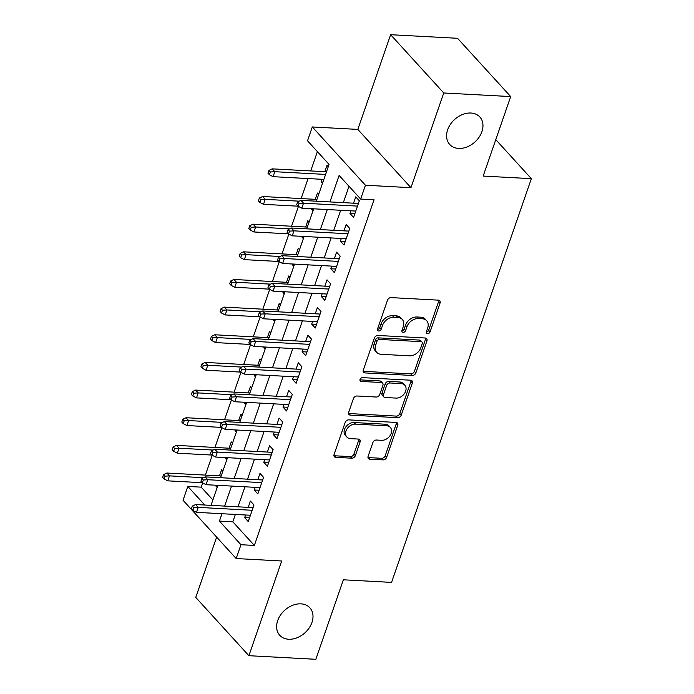 <?xml version="1.0" encoding="UTF-8"?>
<svg xmlns="http://www.w3.org/2000/svg" width="694" height="694" viewBox="0 0 694 694"><rect width="100%" height="100%" fill="white"/><g stroke="black" fill="none" stroke-linecap="round" stroke-linejoin="round"><path stroke-width="1.04" d="M427.591 333.641A2.186 1.631 137.6 0 0 430.089 331.845L440.074 303.009A3.123 2.325 137.6 0 0 439.753 300.754A3.123 2.325 137.6 0 0 438.382 300.146L391.078 297.605A3.123 2.325 137.6 0 0 387.512 300.181L377.527 329.017A2.186 1.631 137.6 0 0 377.744 330.587A2.186 1.631 137.6 0 0 378.707 331.012A2.186 1.631 137.6 0 0 381.206 329.216L382.498 325.486A10.002 7.434 137.6 0 1 393.914 317.245L397.853 317.462A10.002 7.434 137.6 0 1 402.242 319.405A10.002 7.434 137.6 0 1 403.257 326.596L401.965 330.335A2.186 1.631 137.6 0 0 402.19 331.906A2.186 1.631 137.6 0 0 403.145 332.331A2.186 1.631 137.6 0 0 405.643 330.526L406.936 326.796A10.002 7.434 137.6 0 1 418.352 318.563L422.299 318.772A10.002 7.434 137.6 0 1 426.68 320.723A10.002 7.434 137.6 0 1 427.695 327.915L426.411 331.645A2.186 1.631 137.6 0 0 426.628 333.215A2.186 1.631 137.6 0 0 427.591 333.641M426.307 332.07A2.186 1.631 137.6 0 0 428.649 330.266L438.634 301.43A3.123 2.325 137.6 0 0 438.782 300.207M377.423 329.442A2.186 1.631 137.6 0 0 379.765 327.637L381.058 323.907L382.498 325.486M401.869 330.76A2.186 1.631 137.6 0 0 404.212 328.956L405.504 325.226L406.936 326.796M300.944 603.858A20.386 15.155 137.6 0 0 280.428 615.179A20.386 15.155 137.6 0 0 279.751 635.288A20.386 15.155 137.6 0 0 288.687 639.252A20.386 15.155 137.6 0 0 309.194 627.923A20.386 15.155 137.6 0 0 309.88 607.814A20.386 15.155 137.6 0 0 300.944 603.858M470.905 113.027A20.386 15.155 137.6 0 0 450.389 124.356A20.386 15.155 137.6 0 0 449.712 144.465A20.386 15.155 137.6 0 0 458.647 148.429A20.386 15.155 137.6 0 0 479.164 137.1A20.386 15.155 137.6 0 0 479.84 116.991A20.386 15.155 137.6 0 0 470.905 113.027M368.115 456.314A3.123 2.325 137.6 0 0 368.427 458.561A3.123 2.325 137.6 0 0 369.798 459.168L383.071 459.879A3.123 2.325 137.6 0 0 386.636 457.311L397.731 425.283A3.123 2.325 137.6 0 0 397.41 423.036A3.123 2.325 137.6 0 0 396.04 422.429L348.735 419.879A3.123 2.325 137.6 0 0 345.17 422.455L334.074 454.483A3.123 2.325 137.6 0 0 334.395 456.73A3.123 2.325 137.6 0 0 335.766 457.337L351.797 458.196A3.123 2.325 137.6 0 0 355.363 455.628L360.108 441.922A3.123 2.325 137.6 0 0 359.796 439.675A3.123 2.325 137.6 0 0 358.425 439.068L350.47 438.634A8.363 6.22 137.6 0 1 346.809 437.012A8.363 6.22 137.6 0 1 347.087 428.762A8.363 6.22 137.6 0 1 355.502 424.112L386.645 425.795A8.363 6.22 137.6 0 1 390.314 427.417A8.363 6.22 137.6 0 1 390.028 435.667A8.363 6.22 137.6 0 1 381.613 440.308L376.426 440.031A3.123 2.325 137.6 0 0 372.86 442.607L368.115 456.314M235.361 514.445L232.811 521.81L254.351 545.441L240.965 544.721L236.177 558.54L183.034 500.261L187.822 486.433L204.782 505.032M510.689 96.579L443.752 92.979L390.618 34.7L457.554 38.3L510.689 96.579L483.163 176.076L531.352 178.67L391.555 582.396L343.365 579.802L315.831 659.3L248.894 655.7L281.695 560.995L236.177 558.54M390.618 34.7L357.818 129.405L410.961 187.692L443.752 92.979M410.961 187.692L365.443 185.237L360.654 199.065L339.114 175.443L329.945 201.928M254.351 545.441L374.04 199.785L360.654 199.065M412.305 375.471A3.123 2.325 137.6 0 0 415.871 372.895L426.957 340.867A3.123 2.325 137.6 0 0 426.645 338.62A3.123 2.325 137.6 0 0 425.275 338.013L377.97 335.471A3.123 2.325 137.6 0 0 374.396 338.039L363.309 370.067A3.123 2.325 137.6 0 0 363.63 372.314A3.123 2.325 137.6 0 0 365.001 372.921L412.305 375.471L410.865 373.893A3.123 2.325 137.6 0 0 414.431 371.325L425.526 339.297A3.123 2.325 137.6 0 0 425.665 338.065M412.349 383.071L401.253 415.099A3.123 2.325 137.6 0 1 397.688 417.675L350.383 415.133A3.123 2.325 137.6 0 1 349.013 414.526A3.123 2.325 137.6 0 1 348.692 412.279L353.437 398.573A3.123 2.325 137.6 0 1 357.011 395.996L376.191 397.029A3.123 2.325 137.6 0 0 379.757 394.452L382.906 385.361A3.123 2.325 137.6 0 0 382.594 383.114A3.123 2.325 137.6 0 0 381.223 382.507L361.244 381.431A2.186 1.631 137.6 0 1 360.29 381.006A2.186 1.631 137.6 0 1 360.36 378.846A2.186 1.631 137.6 0 1 362.563 377.631L410.657 380.217A3.123 2.325 137.6 0 1 412.028 380.824A3.123 2.325 137.6 0 1 412.349 383.071L410.909 381.5L399.822 413.529L401.253 415.099M216.641 537.113L195.76 597.421L248.894 655.7M216.242 485.245L215.938 486.13L217.621 486.225M222.93 470.914L221.681 469.543L219.486 475.867M225.819 457.598L225.507 458.482L227.198 458.569M232.499 443.258L231.258 441.887L229.063 448.211M235.396 429.942L235.084 430.827L236.775 430.922M242.076 415.602L240.827 414.24L238.641 420.555M244.965 402.286L244.661 403.179L246.353 403.266M251.653 387.955L250.404 386.584L248.218 392.908M254.542 374.639L254.238 375.523L255.921 375.619M261.23 360.299L259.981 358.937L257.795 365.252M264.119 346.983L263.807 347.876L265.498 347.963M270.807 332.652L269.558 331.281L267.363 337.605M273.696 319.335L273.384 320.22L275.076 320.316M280.376 304.996L279.135 303.634L276.941 309.949M283.265 291.68L282.961 292.573L284.653 292.66M289.953 277.348L288.704 275.978L286.518 282.302M292.842 264.032L292.538 264.917L294.23 265.004M299.53 249.693L298.281 248.322L296.095 254.646M302.419 236.376L302.116 237.261L303.798 237.357M309.108 222.045L307.858 220.675L305.672 226.999M311.996 208.729L311.684 209.614L313.376 209.701M318.676 194.389L317.436 193.019L315.241 199.343M350.904 210.82L349.984 213.466L353.576 217.404L359.319 200.809L355.736 196.87L353.541 203.195M341.327 238.467L340.416 241.113L343.998 245.051L349.75 228.465L346.159 224.526L343.964 230.842M331.749 266.123L330.838 268.769L334.43 272.707L340.173 256.112L336.581 252.174L334.395 258.498M322.181 293.77L321.261 296.416L324.853 300.355L330.596 283.768L327.004 279.829L324.818 286.154M312.604 321.426L311.684 324.072L315.276 328.01L321.018 311.415L317.427 307.477L315.241 313.801M303.026 349.082L302.107 351.728L305.698 355.658L311.45 339.071L307.858 335.133L305.664 341.457M293.449 376.729L292.538 379.375L296.121 383.314L301.873 366.718L298.281 362.788L296.086 369.104M283.872 404.385L282.961 407.031L286.553 410.969L292.295 394.374L288.704 390.436L286.518 396.76M274.303 432.032L273.384 434.678L276.975 438.617L282.718 422.03L279.127 418.092L276.941 424.407M264.726 459.688L263.807 462.334L267.398 466.273L273.141 449.677L269.55 445.739L267.363 452.063M255.149 487.335L254.23 489.981L257.821 493.92L263.573 477.333L259.981 473.395L257.786 479.71M348.995 186.278L343.33 202.648M340.693 210.265L333.753 230.295M331.116 237.921L324.176 257.951M321.539 265.576L314.608 285.598M311.962 293.224L305.03 313.254M302.384 320.88L295.453 340.901M292.816 348.527L285.876 368.557M283.239 376.183L276.299 396.205M273.662 403.83L266.73 423.861M264.084 431.486L257.153 451.516M254.507 459.133L247.576 479.164M244.939 486.789L237.999 506.82M245.572 514.991L244.661 517.637L248.244 521.576L253.995 504.98L250.404 501.042L248.218 507.366M317.401 151.622L310.712 170.932M308.075 178.558L301.144 198.588M298.429 206.413L291.567 226.235M288.851 234.06L281.99 253.891M279.283 261.716L272.412 281.538M269.706 289.363L262.835 309.194M260.129 317.019L253.267 336.842M250.551 344.666L243.689 364.497M240.974 372.322L234.112 392.145M231.406 399.97L224.535 419.801M221.828 427.625L214.958 447.457M212.251 455.281L205.389 475.104M202.674 482.929L201.217 487.153L212.876 499.949M328.253 166.733L327.004 165.372L324.818 171.687M322.181 179.312L321.261 181.958L322.51 183.329M311.684 209.614L312.933 210.985M302.116 237.261L303.356 238.632M292.538 264.917L293.788 266.288M282.961 292.573L284.21 293.935M273.384 320.22L274.633 321.591M263.807 347.876L265.056 349.238M254.238 375.523L255.479 376.894M244.661 403.179L245.91 404.541M235.084 430.827L236.333 432.197M225.507 458.482L226.756 459.853M215.938 486.13L217.179 487.5M531.352 178.67L495.776 139.65M201.217 487.153L187.822 486.433M316.325 201.191L329.06 164.417L307.52 140.787L312.309 126.959L365.443 185.237M357.818 129.405L312.309 126.959M221.976 513.725L219.425 521.09L240.965 544.721M327.299 209.545L320.368 229.575M317.731 237.201L310.791 257.231M308.153 264.856L301.213 284.878M298.576 292.504L291.645 312.534M288.999 320.16L282.068 340.181M279.422 347.807L272.49 367.837M269.853 375.463L262.913 395.485M260.276 403.11L253.336 423.14M250.699 430.766L243.768 450.796M241.122 458.413L234.19 478.444M231.544 486.069L224.613 506.1M210.993 505.362L217.933 485.34M220.571 477.715L227.511 457.684M230.148 450.059L237.079 430.028M239.725 422.412L246.656 402.381M249.293 394.756L256.233 374.725M258.871 367.1L265.811 347.078M268.448 339.453L275.379 319.422M278.025 311.797L284.956 291.775M287.602 284.15L294.534 264.119M297.171 256.494L304.111 236.472M306.748 228.847L313.688 208.816M232.811 521.81L219.425 521.09M321.261 181.958L322.953 182.054M349.984 213.466L354.851 213.726M340.416 241.113L345.274 241.373M330.838 268.769L335.696 269.029M321.261 296.416L326.128 296.685M311.684 324.072L316.551 324.332M302.107 351.728L306.974 351.988M292.538 379.375L297.396 379.635M282.961 407.031L287.819 407.291M273.384 434.678L278.251 434.938M263.807 462.334L268.673 462.594M254.23 489.981L259.096 490.242M244.661 517.637L249.519 517.898M426.68 320.723L425.249 319.145A10.002 7.434 137.6 0 0 420.859 317.201L422.299 318.772M405.504 325.226A10.002 7.434 137.6 0 1 416.921 316.985L420.859 317.201M402.242 319.405L400.802 317.826A10.002 7.434 137.6 0 0 396.421 315.883L397.853 317.462M381.058 323.907A10.002 7.434 137.6 0 1 392.474 315.675L396.421 315.883M363.162 371.299A3.123 2.325 137.6 0 0 363.561 371.351L410.865 373.893M422.247 343.66A2.186 1.631 137.6 0 0 422.021 342.081A2.186 1.631 137.6 0 0 421.067 341.656L379.54 339.427A2.186 1.631 137.6 0 0 377.042 341.222L375.68 345.161A10.002 7.434 137.6 0 0 376.695 352.352A10.002 7.434 137.6 0 0 381.084 354.296L409.469 355.822A10.002 7.434 137.6 0 0 420.885 347.59L422.247 343.66M422.021 342.081L420.59 340.511A2.186 1.631 137.6 0 0 419.627 340.086L421.067 341.656M376.695 352.352L375.263 350.782A10.002 7.434 137.6 0 1 374.248 343.582L375.61 339.652A2.186 1.631 137.6 0 1 378.109 337.848L419.627 340.086M348.553 413.503A3.123 2.325 137.6 0 0 348.943 413.555L396.248 416.096A3.123 2.325 137.6 0 0 399.822 413.529M382.594 383.114L381.153 381.535A3.123 2.325 137.6 0 0 379.783 380.928L359.969 379.87M396.101 398.096A8.363 6.22 137.6 0 0 404.515 393.455A8.363 6.22 137.6 0 0 404.793 385.205A8.363 6.22 137.6 0 0 401.132 383.574L390.158 382.984A3.123 2.325 137.6 0 0 386.593 385.56L383.444 394.652A3.123 2.325 137.6 0 0 383.756 396.899A3.123 2.325 137.6 0 0 385.127 397.506L396.101 398.096M404.793 385.205L403.361 383.626A8.363 6.22 137.6 0 0 399.692 382.004L401.132 383.574M383.756 396.899L382.325 395.328A3.123 2.325 137.6 0 1 382.004 393.082L385.153 383.982A3.123 2.325 137.6 0 1 388.718 381.414L399.692 382.004M410.909 381.5A3.123 2.325 137.6 0 0 411.056 380.277M390.314 427.417L388.874 425.838A8.363 6.22 137.6 0 0 385.205 424.216L386.645 425.795M346.809 437.012L345.369 435.433A8.363 6.22 137.6 0 1 345.647 427.183A8.363 6.22 137.6 0 1 354.07 422.542L385.205 424.216M333.935 455.706A3.123 2.325 137.6 0 0 334.326 455.758L350.357 456.626A3.123 2.325 137.6 0 0 353.931 454.05L358.677 440.343A3.123 2.325 137.6 0 0 358.815 439.12M367.967 457.537A3.123 2.325 137.6 0 0 368.367 457.589L381.639 458.309A3.123 2.325 137.6 0 0 385.205 455.732L396.291 423.704A3.123 2.325 137.6 0 0 396.439 422.481M268.934 170.412L267.971 173.179L269.411 174.749L270.365 171.982L268.934 170.412L272.222 168.859L274.807 171.696L273.08 176.675L323.872 179.408M270.365 171.982L274.807 171.696L325.59 174.428M272.222 168.859L326.51 171.782M273.08 176.675L269.411 174.749M358.408 203.455L300.944 200.366L303.53 203.203L357.488 206.101M299.088 203.489L297.657 201.911L296.694 204.678L298.134 206.257L299.088 203.489L303.53 203.203L301.803 208.174L355.77 211.08M300.944 200.366L297.657 201.911M298.134 206.257L301.803 208.174M259.356 198.059L258.394 200.826L259.834 202.405L260.788 199.638L259.356 198.059L262.644 196.515L265.229 199.352L263.503 204.322L298.073 206.187M260.788 199.638L265.229 199.352L299.218 201.173M262.644 196.515L316.932 199.43M263.503 204.322L259.834 202.405M249.779 225.715L248.825 228.482L250.256 230.052L251.219 227.294L249.779 225.715L253.067 224.162L255.652 226.999L253.926 231.978L288.496 233.835M251.219 227.294L255.652 226.999L289.641 228.829M253.067 224.162L307.355 227.085M253.926 231.978L250.256 230.052M240.202 253.371L239.248 256.129L240.679 257.708L241.642 254.941L240.202 253.371L243.49 251.818L246.075 254.655L244.357 259.634L278.919 261.491M241.642 254.941L246.075 254.655L280.064 256.485M243.49 251.818L297.787 254.741M244.357 259.634L240.679 257.708M230.625 281.018L229.671 283.785L231.111 285.355L232.065 282.597L230.625 281.018L233.921 279.474L236.507 282.302L234.78 287.281L269.341 289.138M232.065 282.597L236.507 282.302L270.495 284.132M233.921 279.474L288.21 282.389M234.78 287.281L231.111 285.355M348.83 231.111L291.367 228.014L293.952 230.85L347.911 233.757M289.511 231.137L288.079 229.567L287.125 232.334L288.557 233.904L289.511 231.137L293.952 230.85L292.226 235.83L346.193 238.727M291.367 228.014L288.079 229.567M288.557 233.904L292.226 235.83M339.253 258.758L281.79 255.67L284.375 258.506L338.342 261.404M279.942 258.793L278.502 257.214L277.548 259.981L278.979 261.56L279.942 258.793L284.375 258.506L282.658 263.477L336.616 266.383M281.79 255.67L278.502 257.214M278.979 261.56L282.658 263.477M329.685 286.414L272.213 283.317L274.798 286.154L328.765 289.06M270.365 286.449L268.925 284.87L267.971 287.637L269.402 289.207L270.365 286.449L274.798 286.154L273.08 291.133L327.039 294.039M272.213 283.317L268.925 284.87M269.402 289.207L273.08 291.133M320.108 314.061L262.644 310.973L265.229 313.809L319.188 316.707M260.788 314.096L259.356 312.526L258.394 315.284L259.834 316.863L260.788 314.096L265.229 313.809L263.503 318.789L317.462 321.686M262.644 310.973L259.356 312.526M259.834 316.863L263.503 318.789M221.056 308.674L220.093 311.433L221.533 313.011L222.488 310.244L221.056 308.674L224.344 307.121L226.929 309.958L225.203 314.937L259.773 316.794M222.488 310.244L226.929 309.958L260.918 311.788M224.344 307.121L278.632 310.044M225.203 314.937L221.533 313.011M310.53 341.717L253.067 338.629L255.652 341.457L309.611 344.363M251.211 341.752L249.779 340.173L248.816 342.94L250.256 344.51L251.211 341.752L255.652 341.457L253.926 346.436L307.893 349.342M253.067 338.629L249.779 340.173M250.256 344.51L253.926 346.436M211.479 336.321L210.516 339.088L211.956 340.667L212.911 337.9L211.479 336.321L214.767 334.777L217.352 337.605L215.626 342.584L250.196 344.45M212.911 337.9L217.352 337.605L251.341 339.435M214.767 334.777L269.055 337.692M215.626 342.584L211.956 340.667M300.953 369.364L243.49 366.276L246.075 369.113L300.034 372.019M241.633 369.399L240.202 367.829L239.248 370.587L240.679 372.166L241.633 369.399L246.075 369.113L244.349 374.092L298.316 376.989M243.49 366.276L240.202 367.829M240.679 372.166L244.349 374.092M201.902 363.977L200.948 366.744L202.379 368.314L203.342 365.547L201.902 363.977L205.19 362.424L207.775 365.261L206.057 370.24L240.618 372.097M203.342 365.547L207.775 365.261L241.764 367.091M205.19 362.424L259.478 365.348M206.057 370.24L202.379 368.314M291.376 397.02L233.913 393.932L236.498 396.76L290.465 399.666M232.065 397.055L230.625 395.476L229.671 398.243L231.102 399.822L232.065 397.055L236.498 396.76L234.78 401.739L288.739 404.645M233.913 393.932L230.625 395.476M231.102 399.822L234.78 401.739M192.325 391.624L191.37 394.392L192.802 395.97L193.765 393.203L192.325 391.624L195.613 390.08L198.198 392.917L196.48 397.888L231.041 399.753M193.765 393.203L198.198 392.917L232.186 394.739M195.613 390.08L249.909 392.995M196.48 397.888L192.802 395.97M281.807 424.676L224.344 421.579L226.929 424.416L280.888 427.322M222.488 424.702L221.048 423.132L220.093 425.899L221.533 427.469L222.488 424.702L226.929 424.416L225.203 429.395L279.162 432.293M224.344 421.579L221.048 423.132M221.533 427.469L225.203 429.395M182.748 419.28L181.793 422.047L183.233 423.618L184.188 420.85L182.748 419.28L186.044 417.727L188.629 420.564L186.903 425.543L221.464 427.4M184.188 420.85L188.629 420.564L222.618 422.394M186.044 417.727L240.332 420.651M186.903 425.543L183.233 423.618M272.23 452.323L214.767 449.235L217.352 452.072L271.311 454.969M212.911 452.358L211.479 450.779L210.516 453.546L211.956 455.125L212.911 452.358L217.352 452.072L215.626 457.042L269.584 459.949M214.767 449.235L211.479 450.779M211.956 455.125L215.626 457.042M173.179 446.927L172.216 449.695L173.656 451.274L174.61 448.506L173.179 446.927L176.467 445.383L179.052 448.22L177.326 453.191L211.896 455.056M174.61 448.506L179.052 448.22L213.041 450.042M176.467 445.383L230.755 448.307M177.326 453.191L173.656 451.274M262.653 479.979L205.19 476.882L207.775 479.719L261.733 482.625M203.333 480.005L201.902 478.435L200.939 481.202L202.379 482.772L203.333 480.005L207.775 479.719L206.049 484.698L260.016 487.604M205.19 476.882L201.902 478.435M202.379 482.772L206.049 484.698M163.602 474.583L162.648 477.351L164.079 478.921L165.033 476.162L163.602 474.583L166.89 473.03L169.475 475.867L167.748 480.847L202.318 482.703M165.033 476.162L169.475 475.867L203.463 477.698M166.89 473.03L221.178 475.954M167.748 480.847L164.079 478.921M253.076 507.626L195.613 504.538L198.198 507.375L252.165 510.272M193.765 507.661L192.325 506.082L191.37 508.849L192.802 510.428L193.765 507.661L198.198 507.375L196.471 512.346L250.439 515.252M195.613 504.538L192.325 506.082M192.802 510.428L196.471 512.346M428.649 330.266L430.089 331.845M379.765 327.637L381.206 329.216M404.212 328.956L405.643 330.526M416.921 316.985L418.352 318.563M392.474 315.675L393.914 317.245M438.634 301.43L440.074 303.009M363.561 371.351L365.001 372.921M425.526 339.297L426.957 340.867M414.431 371.325L415.871 372.895M378.109 337.848L379.54 339.427M375.61 339.652L377.042 341.222M374.248 343.582L375.68 345.161M396.248 416.096L397.688 417.675M348.943 413.555L350.383 415.133M379.783 380.928L381.223 382.507M359.952 380.008L361.244 381.431M388.718 381.414L390.158 382.984M385.153 383.982L386.593 385.56M382.004 393.082L383.444 394.652M354.07 422.542L355.502 424.112M358.677 440.343L360.108 441.922M353.931 454.05L355.363 455.628M350.357 456.626L351.797 458.196M334.326 455.758L335.766 457.337M396.291 423.704L397.731 425.283M385.205 455.732L386.636 457.311M381.639 458.309L383.071 459.879M368.367 457.589L369.798 459.168"/></g></svg>
